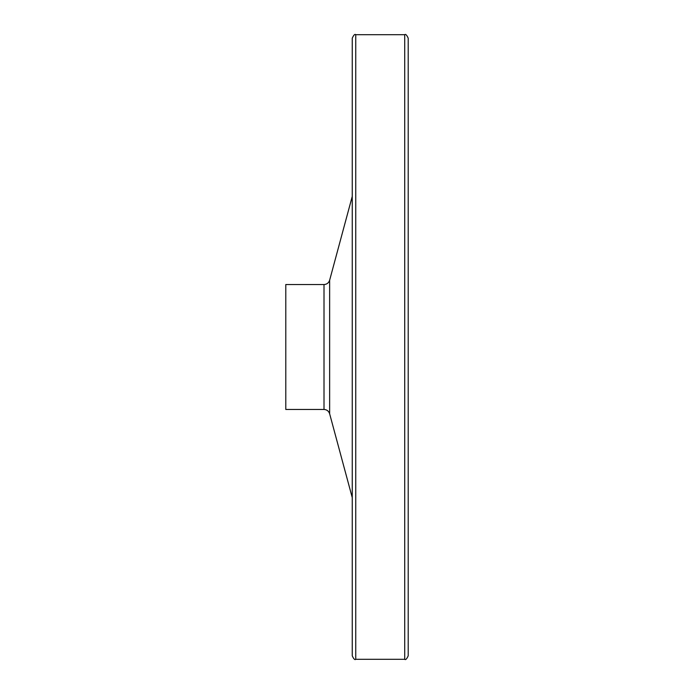 <?xml version="1.0" encoding="UTF-8"?>
<svg xmlns="http://www.w3.org/2000/svg" width="694" height="694" viewBox="0 0 694 694"><rect width="100%" height="100%" fill="white"/><g stroke="black" fill="none" stroke-linecap="round" stroke-linejoin="round"><path stroke-width="1.04" d="M404.715 659.3L404.715 34.7C405.591 33.824 406.762 34.995 408.211 38.196L408.211 655.804C406.762 659.005 405.591 660.176 404.715 659.3L355.744 659.3C354.86 660.176 353.697 659.005 352.248 655.804L352.248 38.196C353.697 34.995 354.86 33.824 355.744 34.7L355.744 659.3M285.789 284.54L285.789 409.46L324.011 409.46L324.011 284.54L285.789 284.54M352.248 102.877L352.248 591.123M324.011 284.54C326.857 284.367 328.73 282.926 329.641 280.229L329.641 413.771C328.73 411.074 326.857 409.634 324.011 409.46M329.641 413.771L352.248 497.624M329.641 280.229L352.248 196.376M404.715 34.7L355.744 34.7"/></g></svg>
